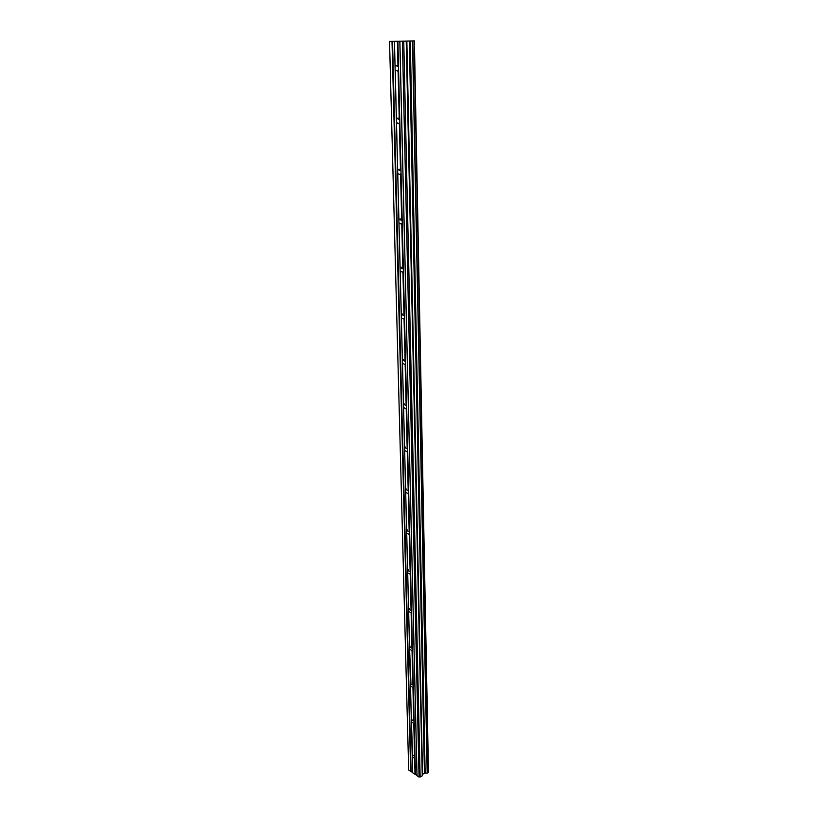 <?xml version="1.0" encoding="UTF-8"?>
<svg xmlns="http://www.w3.org/2000/svg" width="818" height="818" viewBox="0 0 818 818"><rect width="100%" height="100%" fill="white"/><g stroke="black" fill="none" stroke-linecap="round" stroke-linejoin="round"><path stroke-width="1.23" d="M425.145 773.163L409.767 41.053L389.542 41.421L414.337 40.9L410.166 41.043L425.145 773.163L410.288 41.033M394.429 41.37L396.382 119.755L396.955 118.293L399.798 119.98L397.916 41.34M396.382 119.755L397.65 170.788L398.151 169.469L401.024 171.167L399.798 119.98M395.074 67.178L394.481 41.381M397.384 41.35L397.988 66.422L395.718 65.563L395.104 66.37M397.988 66.422L398.54 67.24M397.65 170.788L412.18 754.605L415.012 756.486L401.024 171.167M417.027 775.474L415.442 774.39L415.012 756.486M412.18 754.605L412.272 756.783L414.634 758.347L415.012 774.329L412.671 772.744L412.272 756.783M414.174 721.394L411.352 719.308M410.421 683.705L413.315 685.433M409.501 646.915L412.436 648.562M408.56 609.175L411.536 610.739M407.599 570.453L410.605 571.925M409.654 532.099L406.669 530.432M405.595 489.921L405.748 489.317L408.673 491.199M404.552 448.029L404.746 447.344L407.671 449.194M403.478 404.982L403.714 404.215L406.638 406.045M402.374 360.738L402.65 359.889L405.575 361.679M401.249 315.257L401.566 314.296L404.491 316.075M400.084 268.478L400.462 267.404L403.366 269.153M398.887 220.339L399.317 219.152L402.211 220.87M424.828 773.153L422.538 774.309L422.252 775.801L406.444 41.186M414.337 40.9L428.417 771.374L414.337 40.9M414.123 40.941L428.325 772.499M428.274 772.57L427.19 773.174L412.742 40.982M412.497 40.992L427.19 773.174M426.996 773.174L425.237 773.143M406.229 41.197L422.252 775.801M422.078 776.016L419.061 777.08L417.037 775.699L399.879 41.329M412.671 772.519L408.683 770.035L389.542 41.421M392.006 41.401L410.677 771.384M402.395 41.309L419.061 777.08M403.755 41.278L420.135 777.1M409.307 41.064L424.46 773.235M399.849 122.056L398.806 123.549L396.495 122.659L396.433 121.821M395.125 69.315L395.196 70.154L397.466 71.002L398.591 69.377M411.342 721.006L411.403 721.803L413.785 723.306L414.215 722.815M410.452 685.157L410.513 685.954L412.926 687.396L413.356 686.885M409.542 648.398L409.603 649.206L412.027 650.586L412.466 650.044M412.037 650.576L412.865 684.83M408.601 610.698L408.663 611.506L411.096 612.846L411.566 612.263M407.64 572.017L407.701 572.825L410.135 574.134L410.636 573.5M406.648 532.324L406.71 533.142L409.153 534.399L409.685 533.704M405.636 491.567L405.697 492.385L408.131 493.602L408.714 492.855M404.593 449.716L404.654 450.534L407.088 451.71L407.712 450.892M403.519 406.72L403.591 407.548L406.014 408.673L406.679 407.783M402.425 362.527L402.487 363.356L404.91 364.439L405.616 363.478M401.29 317.098L401.362 317.926L403.765 318.969L404.532 317.916M400.125 270.369L400.196 271.198L402.579 272.2L403.407 271.055M398.928 222.281L399 223.12L401.362 224.081L402.262 222.833M397.701 172.792L397.763 173.631L400.104 174.551L401.065 173.181M397.681 170.072L396.495 122.659M399.337 122.853L400.483 170.389M398.069 70.205L399.256 119.183M396.413 118.999L395.196 70.154M412.589 754.155L411.403 721.803M413.785 723.306L414.573 755.893M411.342 719.298L410.513 685.954M412.926 687.396L413.724 720.801M410.943 683.153L409.603 649.206M409.532 646.568L408.663 611.506M411.127 612.805L411.975 647.938M408.591 608.796L407.701 572.825M410.196 574.062L411.065 610.105M407.63 570.054L406.71 533.142M409.235 534.287L410.135 571.281M406.638 530.289L405.697 492.385M408.254 493.459L409.174 531.434M405.626 489.461L404.654 450.534M407.252 451.516L408.192 490.524M404.583 447.538L403.591 407.548M406.209 408.427L407.18 448.509M403.509 404.46L402.487 363.356M405.145 364.143L406.137 405.339M402.405 360.186L401.362 317.926M404.051 318.611L405.074 360.963M401.28 314.664L400.196 271.198M402.926 271.77L403.969 315.339M400.114 267.844L399 223.12M401.761 223.57L402.845 268.406M398.918 219.664L397.763 173.631M400.575 173.958L401.679 220.114M411.096 771.446L392.538 41.391M412.221 755.985L412.63 772.478M399.828 41.329L416.986 775.433M406.638 41.156L422.374 774.523M422.538 774.309L406.853 41.145M392.323 41.391L410.922 771.394M409.552 646.547L410.104 646.292M397.701 41.35L398.305 66.749M400.8 170.706L399.644 122.526M401.996 220.42L400.871 173.631M403.151 268.703L402.057 223.263M404.276 315.636L403.213 271.474M405.37 361.249L404.337 318.314M406.434 405.616L405.431 363.857M407.466 448.785L406.495 408.162M408.468 490.79L407.528 451.25M409.45 531.69L408.53 493.203M410.411 571.537L409.511 534.042M411.342 610.351L410.462 573.817M412.241 648.173L411.393 612.57M413.131 685.055L412.292 650.341M413.99 721.026L413.182 687.171M414.828 756.118L414.041 723.092M415.268 774.339L414.879 758.133M399.573 119.51L398.386 69.857M396.955 118.293L398.346 118.17M395.718 65.563L397.18 65.491M408.632 608.756L409.235 608.49M407.691 569.982L408.356 569.717M406.74 530.176L407.456 529.911M405.748 489.317L406.546 489.041M404.746 447.344L405.605 447.068M403.714 404.215L404.644 403.949M402.65 359.889L403.673 359.623M401.566 314.296L402.661 314.051M400.462 267.404L401.628 267.179M399.317 219.152L400.575 218.958M398.151 169.469L399.481 169.306M414.389 40.9L428.458 771.313"/></g></svg>
